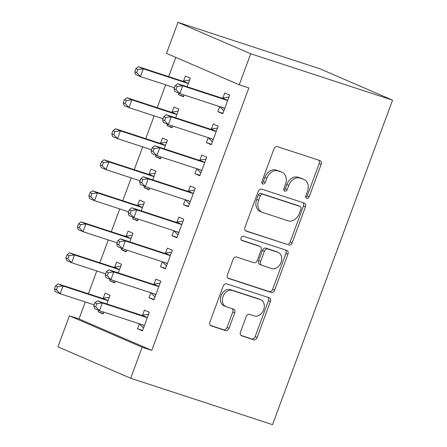 <?xml version="1.0" encoding="UTF-8"?>
<svg xmlns="http://www.w3.org/2000/svg" width="447" height="447" viewBox="0 0 447 447"><rect width="100%" height="100%" fill="white"/><g stroke="black" fill="none" stroke-linecap="round" stroke-linejoin="round"><path stroke-width="0.67" d="M306.743 198.323A2.274 1.738 113.4 0 0 309.184 196.73L321.153 164.379A3.252 2.481 113.4 0 0 320.08 160.624A3.252 2.481 113.4 0 0 319.918 160.562L277.436 146.666A3.252 2.481 113.4 0 0 273.955 148.94L261.987 181.292A2.274 1.738 113.4 0 0 262.735 183.924A2.274 1.738 113.4 0 0 262.847 183.963A2.274 1.738 113.4 0 0 265.289 182.37L266.837 178.185A10.398 7.934 113.4 0 1 277.995 170.91L281.532 172.073A10.398 7.934 113.4 0 1 282.051 172.268A10.398 7.934 113.4 0 1 285.482 184.287L283.934 188.472A2.274 1.738 113.4 0 0 284.683 191.098A2.274 1.738 113.4 0 0 284.795 191.143A2.274 1.738 113.4 0 0 287.237 189.55L288.784 185.365A10.398 7.934 113.4 0 1 299.943 178.09L303.479 179.253A10.398 7.934 113.4 0 1 303.999 179.448A10.398 7.934 113.4 0 1 307.43 191.467L305.882 195.652A2.274 1.738 113.4 0 0 306.631 198.278A2.274 1.738 113.4 0 0 306.743 198.323M305.837 197.412A2.274 1.738 113.4 0 0 307.218 195.881L319.186 163.529A3.252 2.481 113.4 0 0 318.689 160.16M261.942 183.052A2.274 1.738 113.4 0 0 263.322 181.527L264.87 177.336L266.837 178.185M283.89 190.232A2.274 1.738 113.4 0 0 285.27 188.701L286.818 184.516L288.784 185.365M240.48 332.043A3.252 2.481 113.4 0 0 241.553 335.803A3.252 2.481 113.4 0 0 241.71 335.865L253.628 339.759A3.252 2.481 113.4 0 0 257.114 337.485L270.407 301.557A3.252 2.481 113.4 0 0 269.334 297.803A3.252 2.481 113.4 0 0 269.172 297.741L226.696 283.845A3.252 2.481 113.4 0 0 223.209 286.119L209.917 322.047A3.252 2.481 113.4 0 0 210.99 325.802A3.252 2.481 113.4 0 0 211.152 325.863L225.545 330.573A3.252 2.481 113.4 0 0 229.032 328.299L234.72 312.922A3.252 2.481 113.4 0 0 233.647 309.168A3.252 2.481 113.4 0 0 233.49 309.106L226.35 306.771A8.694 6.632 113.4 0 1 225.914 306.608A8.694 6.632 113.4 0 1 223.159 296.277A8.694 6.632 113.4 0 1 232.373 290.483L260.338 299.63A8.694 6.632 113.4 0 1 260.774 299.792A8.694 6.632 113.4 0 1 263.529 310.123A8.694 6.632 113.4 0 1 254.315 315.917L249.655 314.392A3.252 2.481 113.4 0 0 246.168 316.666L240.48 332.043M151.779 350.37L248.862 87.925L239.24 84.779L166.496 53.372L177.973 22.35L319.823 68.754L392.567 100.162L272.536 424.65L130.686 378.246L142.163 347.224L151.779 350.37L79.035 318.962L69.414 315.817L142.163 347.224M239.24 84.779L250.717 53.757L392.567 100.162M288.661 245.062A3.252 2.481 113.4 0 0 292.148 242.788L305.441 206.855A3.252 2.481 113.4 0 0 304.368 203.1A3.252 2.481 113.4 0 0 304.206 203.039L261.724 189.142A3.252 2.481 113.4 0 0 258.237 191.417L244.95 227.35A3.252 2.481 113.4 0 0 246.018 231.105A3.252 2.481 113.4 0 0 246.18 231.166L286.695 244.213A3.252 2.481 113.4 0 0 290.181 241.939L303.474 206.006A3.252 2.481 113.4 0 0 302.977 202.636M287.924 254.209L274.631 290.137A3.252 2.481 113.4 0 1 271.145 292.411L228.668 278.515A3.252 2.481 113.4 0 1 228.506 278.453A3.252 2.481 113.4 0 1 227.434 274.698L233.122 259.321A3.252 2.481 113.4 0 1 236.608 257.047L253.835 262.685A3.252 2.481 113.4 0 0 257.321 260.411L261.093 250.208A3.252 2.481 113.4 0 0 260.025 246.453A3.252 2.481 113.4 0 0 259.863 246.392L241.928 240.525A2.274 1.738 113.4 0 1 241.81 240.48A2.274 1.738 113.4 0 1 241.089 237.782A2.274 1.738 113.4 0 1 243.503 236.262L286.689 250.387A3.252 2.481 113.4 0 1 286.851 250.449A3.252 2.481 113.4 0 1 287.924 254.209L285.957 253.36L272.664 289.287L274.631 290.137M150.857 292.763L149.019 297.736L153.936 299.853L160.819 281.241L155.902 279.118L154.047 284.141M118.299 272.905L121.495 264.266L116.583 262.143L114.723 267.166M110.202 279.386L109.699 280.755L114.784 282.42M115.265 281.118L114.611 282.878L109.699 280.755M173.81 230.719L171.966 235.692L176.883 237.81L183.767 219.198L178.856 217.074L176.995 222.098M141.252 210.861L144.448 202.223L139.531 200.1L137.676 205.123M133.156 217.343L132.647 218.712L137.732 220.377M138.212 219.075L137.564 220.835L132.647 218.712M196.758 168.675L194.92 173.648L199.837 175.766L206.721 157.154L201.804 155.031L199.949 160.054M164.2 148.817L167.396 140.179L162.484 138.056L160.624 143.079M156.104 155.299L155.601 156.668L160.685 158.333M161.166 157.031L160.512 158.791L155.601 156.668M219.712 106.632L217.868 111.605L222.785 113.722L229.669 95.11L224.757 92.987L222.897 98.01M187.153 86.774L190.349 78.136L185.432 76.012L183.577 81.036M179.057 93.255L178.549 94.624L183.633 96.289M184.114 94.987L183.466 96.748L178.549 94.624M175.794 57.384L168.681 76.616M165.641 84.829L157.204 107.638M154.165 115.851L145.728 138.659M142.688 146.873L134.251 169.681M131.217 177.895L122.78 200.703M119.74 208.917L111.303 231.725M108.263 239.938L99.826 262.747M96.787 270.96L88.35 293.768M85.316 301.982L79.035 318.962M175.677 117.796L178.873 109.157L173.961 107.034L172.101 112.057M167.58 124.277L167.072 125.646L172.156 127.311M172.637 126.009L171.989 127.769L167.072 125.646M208.235 137.654L206.397 142.627L211.308 144.744L218.197 126.132L213.28 124.009L211.425 129.032M152.729 179.839L155.925 171.201L151.008 169.078L149.153 174.101M144.627 186.321L144.124 187.69L149.209 189.355M149.689 188.053L149.035 189.813L144.124 187.69M185.281 199.697L183.443 204.67L188.36 206.788L195.244 188.176L190.327 186.053L188.472 191.076M129.775 241.883L132.971 233.245L128.06 231.121L126.199 236.145M121.679 248.364L121.171 249.733L126.255 251.398M126.736 250.096L126.088 251.857L121.171 249.733M162.334 261.741L160.495 266.714L165.407 268.831L172.296 250.219L167.379 248.096L165.524 253.119M106.827 303.926L110.023 295.288L105.106 293.165L103.251 298.188M98.726 310.408L98.223 311.777L103.307 313.442M103.788 312.14L103.134 313.9L98.223 311.777M139.38 323.784L137.542 328.757L142.459 330.875L149.343 312.263L144.426 310.14L142.571 315.163M130.686 378.246L57.942 346.838L69.414 315.817M250.717 53.757L177.973 22.35M217.868 111.605L222.958 113.264M206.397 142.627L211.481 144.286M194.92 173.648L200.005 175.308M183.443 204.67L188.528 206.33M171.966 235.692L177.057 237.351M160.495 266.714L165.58 268.373M149.019 297.736L154.103 299.395M137.542 328.757L142.627 330.417M303.999 179.448L302.032 178.599A10.398 7.934 113.4 0 0 301.513 178.403L303.479 179.253M286.818 184.516A10.398 7.934 113.4 0 1 297.976 177.241L301.513 178.403M282.051 172.268L280.085 171.419A10.398 7.934 113.4 0 0 279.565 171.223L281.532 172.073M264.87 177.336A10.398 7.934 113.4 0 1 276.028 170.061L279.565 171.223M245.442 230.719L286.695 244.213M300.892 209.123A2.274 1.738 113.4 0 0 300.144 206.497A2.274 1.738 113.4 0 0 300.032 206.453L262.747 194.255A2.274 1.738 113.4 0 0 260.305 195.847L258.673 200.262A10.398 7.934 113.4 0 0 262.098 212.28A10.398 7.934 113.4 0 0 262.618 212.476L288.108 220.812A10.398 7.934 113.4 0 0 299.261 213.543L300.892 209.123M298.289 205.698A2.274 1.738 113.4 0 0 298.177 205.648A2.274 1.738 113.4 0 0 298.065 205.603L300.032 206.453M262.098 212.28L260.132 211.431A10.398 7.934 113.4 0 1 256.707 199.412L258.338 194.998A2.274 1.738 113.4 0 1 260.78 193.406L298.065 205.603M227.925 278.068L269.178 291.561A3.252 2.481 113.4 0 0 272.664 289.287M258.215 245.682A3.252 2.481 113.4 0 0 258.059 245.604A3.252 2.481 113.4 0 0 257.897 245.543L241.324 240.123M271.709 268.53A8.694 6.632 113.4 0 0 280.928 262.735A8.694 6.632 113.4 0 0 278.168 252.404A8.694 6.632 113.4 0 0 277.738 252.242L267.887 249.018A3.252 2.481 113.4 0 0 264.4 251.292L260.623 261.489A3.252 2.481 113.4 0 0 261.696 265.244A3.252 2.481 113.4 0 0 261.858 265.306L271.709 268.53M278.168 252.404L276.207 251.555A8.694 6.632 113.4 0 0 275.771 251.393L277.738 252.242M261.696 265.244L259.729 264.395A3.252 2.481 113.4 0 1 258.657 260.64L262.434 250.443A3.252 2.481 113.4 0 1 265.92 248.169L275.771 251.393M285.957 253.36A3.252 2.481 113.4 0 0 285.46 249.99M260.774 299.792L258.807 298.942A8.694 6.632 113.4 0 0 258.372 298.78L260.338 299.63M225.914 306.608L223.953 305.759A8.694 6.632 113.4 0 1 221.192 295.428A8.694 6.632 113.4 0 1 230.412 289.634L258.372 298.78M210.414 325.416L223.578 329.724A3.252 2.481 113.4 0 0 227.065 327.45L232.753 312.073A3.252 2.481 113.4 0 0 232.261 308.704M240.972 335.412L251.667 338.91A3.252 2.481 113.4 0 0 255.148 336.641L268.44 300.708A3.252 2.481 113.4 0 0 267.949 297.339M189.64 80.058L183.158 81.103A3.313 2.526 -66.6 0 1 182.175 81.03L138.419 66.715L143.336 68.838L140.464 76.593L174.459 87.718M188.494 83.153L188.07 83.22A3.313 2.526 -66.6 0 1 187.092 83.153L143.336 68.838L137.872 69.508L135.905 68.659L134.759 71.76L136.726 72.61L137.872 69.508M136.726 72.61L140.464 76.593L135.547 74.47L134.759 71.76M135.905 68.659L138.419 66.715M226.411 100.134L221.5 98.01L177.738 83.695L182.655 85.818L226.411 100.134A3.313 2.526 113.4 0 0 227.394 100.201L227.814 100.134M177.196 86.483L182.655 85.818L179.789 93.574L174.872 91.451L174.079 88.741L176.045 89.584L177.196 86.483L175.23 85.634L174.079 88.741M224.645 108.705L224.36 108.403A3.313 2.526 113.4 0 0 223.707 107.95A3.313 2.526 113.4 0 0 223.545 107.889L179.789 93.574L176.045 89.584M221.5 98.01A3.313 2.526 113.4 0 0 222.477 98.077L228.959 97.033M223.835 110.884L219.807 106.665M177.738 83.695L175.23 85.634M178.163 111.079L171.682 112.124A3.313 2.526 -66.6 0 1 170.698 112.052L126.942 97.742L131.859 99.86L128.987 107.615L162.982 118.74M177.018 114.175L176.599 114.248A3.313 2.526 -66.6 0 1 175.615 114.175L131.859 99.86L126.395 100.53L124.434 99.681L123.283 102.782L125.249 103.631L126.395 100.53M125.249 103.631L128.987 107.615L124.076 105.498L123.283 102.782M124.434 99.681L126.942 97.742M166.686 142.101L160.205 143.146A3.313 2.526 -66.6 0 1 159.227 143.074L115.466 128.764L120.383 130.882L117.516 138.637L151.511 149.762M165.541 145.197L165.122 145.269A3.313 2.526 -66.6 0 1 164.138 145.197L120.383 130.882L114.924 131.552L112.957 130.703L111.806 133.804L113.773 134.653L114.924 131.552M113.773 134.653L117.516 138.637L112.599 136.519L111.806 133.804M112.957 130.703L115.466 128.764M214.94 131.155L210.023 129.032L166.267 114.717L171.179 116.84L214.94 131.155A3.313 2.526 113.4 0 0 215.918 131.222L216.337 131.155M165.72 117.505L171.179 116.84L168.312 124.596L163.395 122.472L162.607 119.762L164.574 120.606L165.72 117.505L163.753 116.656L162.607 119.762M213.169 139.727L212.884 139.425A3.313 2.526 113.4 0 0 212.236 138.972A3.313 2.526 113.4 0 0 212.068 138.911L168.312 124.596L164.574 120.606M210.023 129.032A3.313 2.526 113.4 0 0 211.001 129.099L217.482 128.054M212.359 141.906L208.33 137.687M166.267 114.717L163.753 116.656M203.463 162.177L198.546 160.054L154.791 145.739L159.708 147.862L203.463 162.177A3.313 2.526 113.4 0 0 204.441 162.244L204.86 162.177M154.243 148.527L159.708 147.862L156.836 155.617L151.919 153.494L151.131 150.784L153.097 151.634L154.243 148.527L152.276 147.678L151.131 150.784M201.692 170.748L201.407 170.447A3.313 2.526 113.4 0 0 200.759 169.994A3.313 2.526 113.4 0 0 200.591 169.933L156.836 155.617L153.097 151.634M198.546 160.054A3.313 2.526 113.4 0 0 199.53 160.121L206.011 159.076M200.887 172.928L196.859 168.709M154.791 145.739L152.276 147.678M155.21 173.123L148.728 174.168A3.313 2.526 -66.6 0 1 147.75 174.095L103.995 159.786L108.906 161.903L106.04 169.659L140.034 180.784M154.064 176.219L153.645 176.291A3.313 2.526 -66.6 0 1 152.667 176.219L108.906 161.903L103.447 162.574L101.48 161.725L100.335 164.826L102.302 165.675L103.447 162.574M102.302 165.675L106.04 169.659L101.123 167.541L100.335 164.826M101.48 161.725L103.995 159.786M143.738 204.145L137.257 205.19A3.313 2.526 -66.6 0 1 136.274 205.117L92.518 190.808L97.435 192.925L94.563 200.681L128.557 211.805M142.593 207.24L142.168 207.313A3.313 2.526 -66.6 0 1 141.191 207.24L97.435 192.925L91.97 193.596L90.003 192.746L88.858 195.847L90.825 196.697L91.97 193.596M90.825 196.697L94.563 200.681L89.646 198.563L88.858 195.847M90.003 192.746L92.518 190.808M191.987 193.199L187.07 191.076L143.314 176.761L148.231 178.884L191.987 193.199A3.313 2.526 113.4 0 0 192.964 193.266L193.389 193.199M142.766 179.549L148.231 178.884L145.359 186.639L140.447 184.516L139.654 181.806L141.621 182.655L142.766 179.549L140.805 178.699L139.654 181.806M190.215 201.77L189.93 201.468A3.313 2.526 113.4 0 0 189.282 201.016A3.313 2.526 113.4 0 0 189.12 200.954L145.359 186.639L141.621 182.655M187.07 191.076A3.313 2.526 113.4 0 0 188.053 191.143L194.534 190.098M189.411 203.949L185.382 199.731M143.314 176.761L140.805 178.699M180.51 224.221L175.598 222.098L131.837 207.782L136.754 209.906L180.51 224.221A3.313 2.526 113.4 0 0 181.493 224.288L181.912 224.221M131.295 210.571L136.754 209.906L133.888 217.661L128.971 215.538L128.177 212.828L130.144 213.677L131.295 210.571L129.328 209.721L128.177 212.828M178.744 232.792L178.459 232.49A3.313 2.526 113.4 0 0 177.805 232.038A3.313 2.526 113.4 0 0 177.643 231.976L133.888 217.661L130.144 213.677M175.598 222.098A3.313 2.526 113.4 0 0 176.576 222.165L183.058 221.12M177.934 234.971L173.905 230.753M131.837 207.782L129.328 209.721M132.262 235.167L125.78 236.212A3.313 2.526 -66.6 0 1 124.797 236.139L81.041 221.829L85.958 223.947L83.086 231.702L117.08 242.827M131.116 238.262L130.697 238.335A3.313 2.526 -66.6 0 1 129.714 238.262L85.958 223.947L80.494 224.617L78.532 223.768L77.381 226.869L79.348 227.719L80.494 224.617M79.348 227.719L83.086 231.702L78.175 229.585L77.381 226.869M78.532 223.768L81.041 221.829M169.039 255.243L164.122 253.119L120.366 238.804L125.277 240.927L169.039 255.243A3.313 2.526 113.4 0 0 170.016 255.31L170.436 255.243M119.818 241.592L125.277 240.927L122.411 248.683L117.494 246.56L116.706 243.85L118.673 244.699L119.818 241.592L117.852 240.743L116.706 243.85M167.267 263.814L166.982 263.512A3.313 2.526 113.4 0 0 166.334 263.06A3.313 2.526 113.4 0 0 166.167 262.998L122.411 248.683L118.673 244.699M164.122 253.119A3.313 2.526 113.4 0 0 165.099 253.186L171.581 252.142M166.457 265.993L162.429 261.774M120.366 238.804L117.852 240.743M120.785 266.188L114.303 267.233A3.313 2.526 -66.6 0 1 113.326 267.161L69.564 252.851L74.481 254.969L71.615 262.724L105.609 273.849M119.64 269.284L119.22 269.357A3.313 2.526 -66.6 0 1 118.237 269.284L74.481 254.969L69.022 255.639L67.056 254.79L65.905 257.891L67.871 258.74L69.022 255.639M67.871 258.74L71.615 262.724L66.698 260.607L65.905 257.891M67.056 254.79L69.564 252.851M157.562 286.264L152.645 284.141L108.889 269.826L113.801 271.949L157.562 286.264A3.313 2.526 113.4 0 0 158.54 286.331L158.959 286.264M108.342 272.614L113.801 271.949L110.934 279.705L106.017 277.581L105.229 274.871L107.196 275.721L108.342 272.614L106.375 271.765L105.229 274.871M155.791 294.836L155.506 294.534A3.313 2.526 113.4 0 0 154.858 294.081A3.313 2.526 113.4 0 0 154.69 294.02L110.934 279.705L107.196 275.721M152.645 284.141A3.313 2.526 113.4 0 0 153.628 284.208L160.11 283.163M154.986 297.015L150.957 292.796M108.889 269.826L106.375 271.765M109.308 297.21L102.827 298.255A3.313 2.526 -66.6 0 1 101.849 298.183L58.093 283.873L63.005 285.991L60.138 293.746L94.133 304.871M108.163 300.306L107.744 300.378A3.313 2.526 -66.6 0 1 106.766 300.306L63.005 285.991L57.546 286.661L55.579 285.812L54.433 288.913L56.4 289.762L57.546 286.661M56.4 289.762L60.138 293.746L55.221 291.628L54.433 288.913M55.579 285.812L58.093 283.873M146.085 317.286L141.168 315.163L97.412 300.848L102.329 302.971L146.085 317.286A3.313 2.526 113.4 0 0 147.063 317.353L147.488 317.286M96.865 303.636L102.329 302.971L99.457 310.726L94.546 308.603L93.753 305.893L95.719 306.743L96.865 303.636L94.904 302.787L93.753 305.893M144.314 325.857L144.029 325.556A3.313 2.526 113.4 0 0 143.381 325.103A3.313 2.526 113.4 0 0 143.219 325.042L99.457 310.726L95.719 306.743M141.168 315.163A3.313 2.526 113.4 0 0 142.152 315.23L148.633 314.185M143.509 328.037L139.481 323.818M97.412 300.848L94.904 302.787M307.218 195.881L309.184 196.73M263.322 181.527L265.289 182.37M285.27 188.701L287.237 189.55M297.976 177.241L299.943 178.09M276.028 170.061L277.995 170.91M319.186 163.529L321.153 164.379M245.867 231.026L246.18 231.166M303.474 206.006L305.441 206.855M290.181 241.939L292.148 242.788M260.78 193.406L262.747 194.255M258.338 194.998L260.305 195.847M256.707 199.412L258.673 200.262M269.178 291.561L271.145 292.411M228.35 278.38L228.668 278.515M257.897 245.543L259.863 246.392M265.92 248.169L267.887 249.018M262.434 250.443L264.4 251.292M258.657 260.64L260.623 261.489M230.412 289.634L232.373 290.483M232.753 312.073L234.72 312.922M227.065 327.45L229.032 328.299M223.578 329.724L225.545 330.573M210.833 325.729L211.152 325.863M268.44 300.708L270.407 301.557M255.148 336.641L257.114 337.485M251.667 338.91L253.628 339.759M241.397 335.725L241.71 335.865M183.158 81.103L188.07 83.22M182.175 81.03L187.092 83.153M224.36 108.403L221.958 107.369M227.394 100.201L222.477 98.077M171.682 112.124L176.599 114.248M170.698 112.052L175.615 114.175M160.205 143.146L165.122 145.269M159.227 143.074L164.138 145.197M212.884 139.425L210.481 138.391M215.918 131.222L211.001 129.099M201.407 170.447L199.004 169.413M204.441 162.244L199.53 160.121M148.728 174.168L153.645 176.291M147.75 174.095L152.667 176.219M137.257 205.19L142.168 207.313M136.274 205.117L141.191 207.24M189.93 201.468L187.528 200.435M192.964 193.266L188.053 191.143M178.459 232.49L176.057 231.457M181.493 224.288L176.576 222.165M125.78 236.212L130.697 238.335M124.797 236.139L129.714 238.262M166.982 263.512L164.58 262.478M170.016 255.31L165.099 253.186M114.303 267.233L119.22 269.357M113.326 267.161L118.237 269.284M155.506 294.534L153.103 293.5M158.54 286.331L153.628 284.208M102.827 298.255L107.744 300.378M101.849 298.183L106.766 300.306M144.029 325.556L141.626 324.522M147.063 317.353L142.152 315.23M298.177 205.648L300.144 206.497M258.059 245.604L260.025 246.453"/></g></svg>
